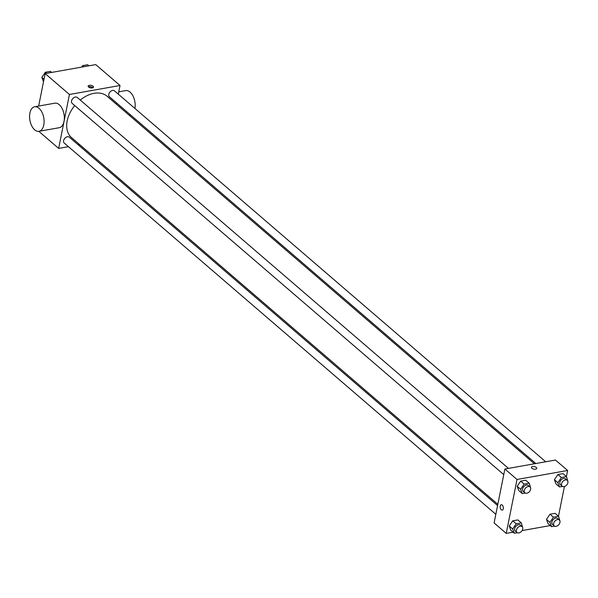 <?xml version="1.0" encoding="UTF-8"?>
<svg xmlns="http://www.w3.org/2000/svg" width="598" height="598" viewBox="0 0 598 598"><rect width="100%" height="100%" fill="white"/><g stroke="black" fill="none" stroke-linecap="round" stroke-linejoin="round"><path stroke-width="0.9" d="M38.653 106.063L45.149 73.584L95.74 64.606L120.026 85.492L118.299 94.148M68.426 146.674L58.656 148.409L69.435 94.477L45.149 73.584M69.435 94.477L120.026 85.492M93.049 86.239A2.728 1.278 -168.7 0 1 93.505 87.166A2.728 1.278 -168.7 0 1 90.582 87.884A2.728 1.278 -168.7 0 1 88.16 86.097A2.728 1.278 -168.7 0 1 90.156 85.267A2.728 1.278 -168.7 0 1 93.049 86.239M534.403 463.779L107.132 96.263A27.284 18.508 130.7 0 0 80.252 100.053M74.728 105.577A27.284 18.508 130.7 0 0 71.551 137.637L497.828 504.293M79.728 144.664L78.323 144.918M116.55 102.908L116.304 104.149M497.581 505.534L69.293 137.151A3.894 2.639 130.7 0 0 64.756 138.377A3.894 2.639 130.7 0 0 64.218 143.049L495.832 514.302M508.464 468.384L77.232 97.452A3.894 2.639 130.7 0 0 72.687 98.685A3.894 2.639 130.7 0 0 72.149 103.357L503.763 474.61M545.705 461.776L114.465 90.844A3.894 2.639 130.7 0 0 109.927 92.077A3.894 2.639 130.7 0 0 109.389 96.749L535.808 463.532M58.656 148.409L38.81 131.336M34.662 106.773L54.904 103.177A12.461 7.041 79.9 0 1 64.008 114.218A12.461 7.041 79.9 0 1 59.254 127.71L39.02 131.306A12.461 7.041 79.9 0 1 31.709 125.819A12.461 7.041 79.9 0 1 29.9 113.067A12.461 7.041 79.9 0 1 34.662 106.773A12.461 7.041 79.9 0 1 43.774 117.806A12.461 7.041 79.9 0 1 39.02 131.306M134.924 108.447A12.461 7.041 -100.1 0 0 132.95 95.904A12.461 7.041 -100.1 0 0 125.737 90.612L118.763 91.845M129.25 115.294L130.087 115.145A12.461 7.041 -100.1 0 0 130.618 115.01M88.452 86.86A2.728 1.278 -168.7 0 1 92.772 87.592A2.728 1.278 -168.7 0 1 92.944 87.757M513.077 532.183L506.244 533.394L494.105 522.951L504.876 469.019L555.475 460.041L567.622 470.484L566.411 476.539M506.244 533.394L517.023 479.461L504.876 469.019M517.023 479.461L567.622 470.484M531.405 467.352A2.728 1.278 -168.7 0 1 533.401 466.522A2.728 1.278 -168.7 0 1 536.294 467.494A2.728 1.278 -168.7 0 1 536.75 468.421A2.728 1.278 -168.7 0 1 533.827 469.138A2.728 1.278 -168.7 0 1 531.405 467.352A2.728 1.278 -168.7 0 1 533.401 466.522A2.728 1.278 -168.7 0 1 536.294 467.494A2.728 1.278 -168.7 0 1 536.75 468.421M517.3 532.721L514.317 533.252L510.849 530.269L509.234 526.001L512.733 520.828L517.846 519.924L512.733 520.828L509.234 526.001L512.703 528.983L516.201 523.811L521.314 522.906L522.674 527.541M562.471 486.421L559.489 486.944L556.02 483.961L554.406 479.701L557.904 474.528L563.017 473.616L557.904 474.528L554.406 479.701L557.874 482.683L561.373 477.51L566.485 476.599L567.846 481.24M550.317 525.575L522.069 530.59M564.407 486.555L558.48 516.231M525.231 493.029L522.248 493.559L518.78 490.569L517.165 486.309L520.664 481.136L525.777 480.224L520.664 481.136L517.165 486.309L520.634 489.291L524.14 484.118L529.245 483.214L530.605 487.848M554.54 526.113L551.558 526.644L548.089 523.654L546.475 519.393L549.973 514.22L555.086 513.308L549.973 514.22L546.475 519.393L549.943 522.375L553.442 517.203L558.554 516.298L559.915 520.933M502.253 510.109A2.728 1.54 79.9 0 1 500.653 508.913A2.728 1.54 79.9 0 1 500.257 506.125A2.728 1.54 79.9 0 1 501.296 504.749A2.728 1.54 79.9 0 1 503.292 507.164A2.728 1.54 79.9 0 1 502.253 510.116A2.728 1.54 79.9 0 1 500.653 508.913A2.728 1.54 79.9 0 1 500.257 506.125A2.728 1.54 79.9 0 1 501.303 504.749M551.558 526.644L549.943 522.375M559.332 520.006L557.598 518.518A3.894 2.639 130.7 0 0 553.053 519.744A3.894 2.639 130.7 0 0 552.515 524.424L554.249 525.911A3.894 2.639 130.7 0 0 557.523 525.777A3.894 2.639 130.7 0 0 559.952 522.398A3.894 2.639 130.7 0 0 559.332 520.006A3.894 2.639 130.7 0 0 554.787 521.239A3.894 2.639 130.7 0 0 554.249 525.911M553.442 517.203L549.973 514.22M558.554 516.298L555.086 513.308M548.089 523.654L546.475 519.393M514.317 533.252L512.703 528.983M522.091 526.621L520.357 525.126A3.894 2.639 130.7 0 0 515.812 526.352A3.894 2.639 130.7 0 0 515.282 531.031L517.016 532.519A3.894 2.639 130.7 0 0 520.282 532.384A3.894 2.639 130.7 0 0 522.712 529.006A3.894 2.639 130.7 0 0 522.091 526.621A3.894 2.639 130.7 0 0 517.547 527.847A3.894 2.639 130.7 0 0 517.016 532.519M516.201 523.811L512.733 520.828M521.314 522.906L517.846 519.924M510.849 530.269L509.234 526.001M559.489 486.944L557.874 482.683M567.263 480.314L565.529 478.826A3.894 2.639 130.7 0 0 560.984 480.052A3.894 2.639 130.7 0 0 560.446 484.724L562.187 486.219A3.894 2.639 130.7 0 0 565.454 486.077A3.894 2.639 130.7 0 0 567.883 482.706A3.894 2.639 130.7 0 0 567.263 480.314A3.894 2.639 130.7 0 0 562.718 481.547A3.894 2.639 130.7 0 0 562.187 486.219M561.373 477.51L557.904 474.528M566.485 476.599L563.017 473.616M556.02 483.961L554.406 479.701M522.248 493.559L520.634 489.291M530.022 486.922L528.288 485.434A3.894 2.639 130.7 0 0 523.743 486.66A3.894 2.639 130.7 0 0 523.213 491.332L524.947 492.827A3.894 2.639 130.7 0 0 528.221 492.685A3.894 2.639 130.7 0 0 530.643 489.314A3.894 2.639 130.7 0 0 530.022 486.922A3.894 2.639 130.7 0 0 525.485 488.155A3.894 2.639 130.7 0 0 524.947 492.827M524.14 484.118L520.664 481.136M529.245 483.214L525.777 480.224M518.78 490.569L517.165 486.309M81.567 67.118L82.561 65.66L87.667 64.748L88.908 65.817M83.795 66.722L82.561 65.66M43.512 81.769L41.823 77.441L45.321 72.268L50.434 71.356L51.667 72.425M43.998 79.317L41.823 77.441M46.554 73.33L45.321 72.268"/></g></svg>
